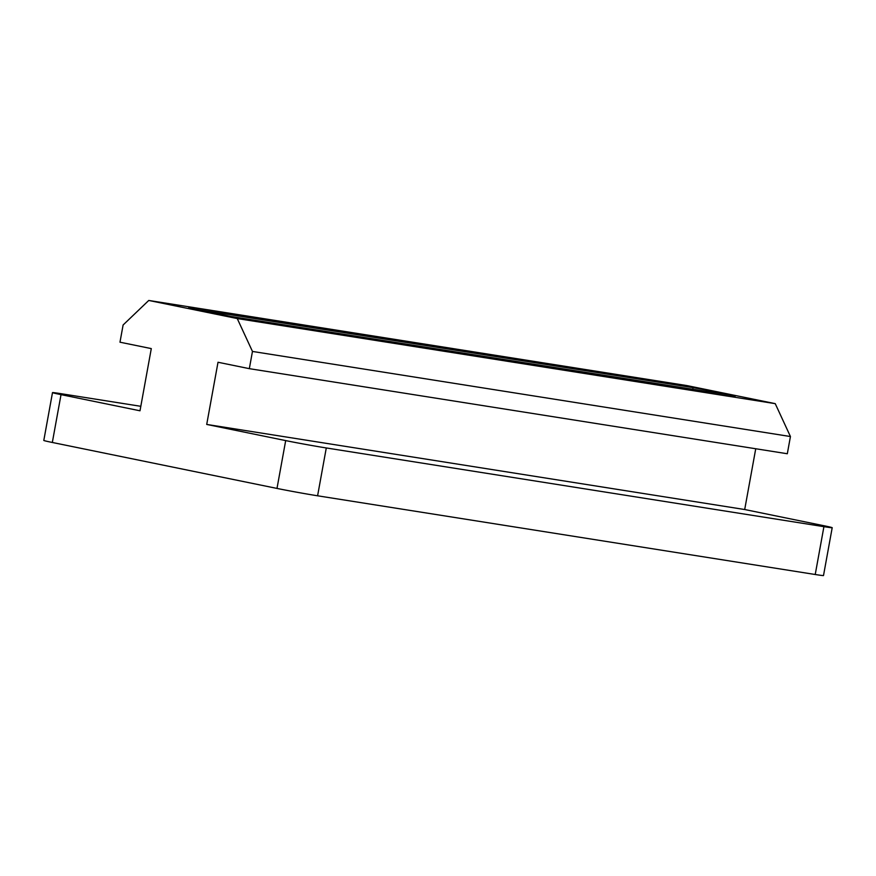 <?xml version="1.0" encoding="UTF-8"?>
<svg xmlns="http://www.w3.org/2000/svg" width="876" height="876" viewBox="0 0 876 876"><rect width="100%" height="100%" fill="white"/><g stroke="black" fill="none" stroke-linecap="round" stroke-linejoin="round"><path stroke-width="1.31" d="M276.991 488.425L285.685 440.595L206.714 424.433L744.699 509.525L823.67 525.677A29.182 0.657 10.3 0 1 832.2 527.702L823.506 575.543A29.182 0.657 -169.7 0 1 815.227 574.503L317.594 495.794A29.182 0.657 -169.7 0 1 276.991 488.425L52.33 442.468A29.182 0.657 -169.7 0 1 43.8 440.442L52.494 392.612A29.182 0.657 10.3 0 0 61.024 394.638L52.33 442.468M285.685 440.595A29.182 0.657 10.3 0 0 326.288 447.954L317.594 495.794M815.227 574.503L823.922 526.662L326.288 447.954M823.922 526.662A29.182 0.657 10.3 0 0 832.2 527.702M52.494 392.612A29.182 0.657 10.3 0 1 60.773 393.652L140.817 406.311M148.756 300.457L686.729 385.55L775.238 403.65L790.437 436.533L252.463 351.44L237.254 318.557L148.756 300.457L123.111 324.985L119.979 342.198L151.296 348.604L139.996 410.789L61.024 394.638M790.437 436.533L787.316 453.746L249.331 368.665L218.014 362.259L206.714 424.433M755.736 448.753L744.699 509.525M252.463 351.44L249.331 368.665M692.719 389.524L693.069 387.63L188.658 308.155M693.069 387.63L706.603 390.083L706.308 391.681M735.139 396.237L706.603 390.083M735.194 395.93L230.914 316.488L188.712 307.848M237.254 318.557L775.238 403.65"/></g></svg>
